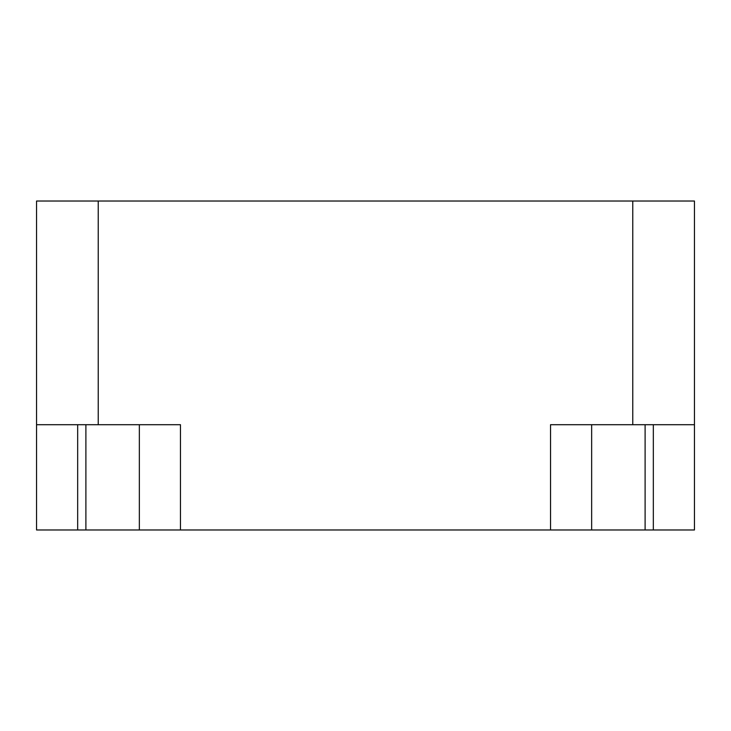 <?xml version="1.0" encoding="UTF-8"?>
<svg xmlns="http://www.w3.org/2000/svg" width="731" height="731" viewBox="0 0 731 731"><rect width="100%" height="100%" fill="white"/><g stroke="black" fill="none" stroke-linecap="round" stroke-linejoin="round"><path stroke-width="1.1" d="M77.669 424.711L77.669 529.975L180.466 529.975L180.466 424.711L36.55 424.711L36.55 529.975L77.669 529.975L77.669 424.711M85.892 424.711L85.892 529.975L36.55 529.975L36.55 201.025L98.228 201.025L98.228 424.711L180.466 424.711L180.466 529.975L85.892 529.975L85.892 424.711M139.347 424.711L139.347 529.975L139.347 424.711L180.466 424.711M550.534 424.711L550.534 529.975L591.653 529.975L591.653 424.711L591.653 529.975L645.107 529.975L645.107 424.711L645.107 529.975L694.45 529.975L694.45 424.711L694.45 529.975L180.466 529.975L550.534 529.975L550.534 424.711L632.772 424.711L632.772 201.025L98.228 201.025L694.45 201.025L694.45 424.711L550.534 424.711M653.331 424.711L653.331 529.975L653.331 424.711M36.55 424.711L98.228 424.711L98.228 201.025L36.55 201.025L36.55 424.711M632.772 424.711L694.45 424.711L694.45 201.025L632.772 201.025L632.772 424.711"/></g></svg>
